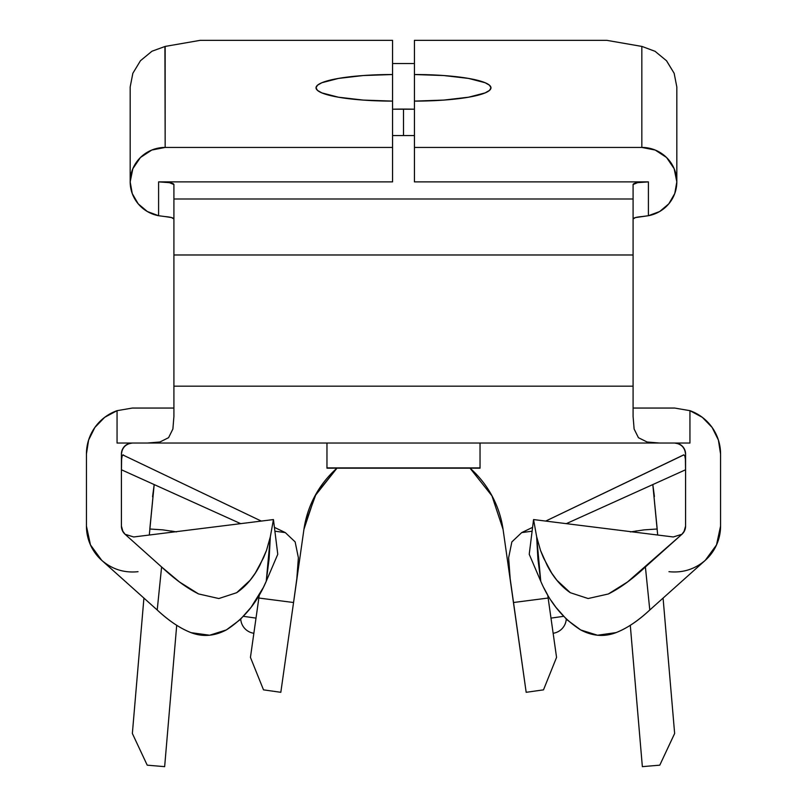 <?xml version="1.0" encoding="UTF-8"?>
<svg xmlns="http://www.w3.org/2000/svg" width="807" height="807" viewBox="0 0 807 807"><rect width="100%" height="100%" fill="white"/><g stroke="black" fill="none" stroke-linecap="round" stroke-linejoin="round"><path stroke-width="1.21" d="M255.002 625.132L253.892 633.051L256.011 618.112L243.472 616.336L256.011 618.112M566.262 619.1A15.303 15.303 0 0 1 553.138 633.273A15.303 15.303 0 0 0 566.262 619.1M253.862 633.273A15.303 15.303 0 0 1 240.738 619.1A15.303 15.303 0 0 0 253.862 633.273M550.989 618.112L563.528 616.336L550.989 618.112L553.108 633.051M403.5 109.086L403.5 135.556L403.5 109.086A76.534 13.285 180 0 1 414.435 109.217L392.565 109.217A76.534 13.285 180 0 1 403.5 109.086M393.776 135.556A76.534 13.285 180 0 1 392.565 135.526L393.776 135.556M280.826 692.305L291.337 618.172L280.826 692.305L263.506 689.854L250.442 657.392L259.289 594.971L250.442 657.392L263.506 689.854L280.826 692.305L293.556 602.516L280.826 692.305M716.495 544.997L720.56 526.124L720.56 453.968L718.401 440.057L712.127 427.458L702.342 417.34L689.945 410.672L689.945 443.033L674.642 443.033L678.818 443.86L682.369 446.231L684.74 449.781L685.577 453.968L685.567 526.285M684.618 530.582L681.935 534.274A10.935 10.935 0 0 0 685.577 526.124L683.892 531.954M705.036 560.542L713.428 550.717M414.435 181.878L414.435 101.107L414.435 147.429L641.837 147.429L641.837 46.423L606.854 40.35L414.435 40.35L414.435 74.526L443.719 75.535L468.544 78.42L485.138 82.728L489.496 85.219L490.969 87.812L489.496 90.404L485.138 92.896L468.544 97.213L443.719 100.088L414.435 101.107L414.435 40.35L606.854 40.35L641.837 46.423L641.837 147.429L655.223 150.052L666.582 157.516L674.158 168.693L676.821 181.878L674.753 193.549L668.801 203.838L659.652 211.535L648.404 215.721L648.404 181.878L637.58 182.654L633.091 184.541L633.091 198.996L633.091 184.541A15.303 2.653 180 0 1 648.404 181.878L414.435 181.878L648.404 181.878L648.404 215.721L641.837 216.589A15.303 2.653 0 0 0 633.091 218.99L635.462 217.567L648.404 215.721A34.983 34.459 0 0 0 676.821 181.878L676.821 86.954L676.821 181.878A34.983 34.459 0 0 0 641.837 147.429L414.435 147.429L414.435 181.878M152.089 51.184L165.163 46.423L200.146 40.35L392.565 40.35L392.565 181.878L158.596 181.878L392.565 181.878L392.565 101.107L363.281 100.088L338.456 97.213L321.862 92.896L317.504 90.404L316.031 87.812L317.504 85.219L321.862 82.728L338.456 78.42L363.281 75.535L392.565 74.526L392.565 40.35L200.146 40.35L165.163 46.423L165.163 147.429L392.565 147.429L165.163 147.429L164.931 46.463M633.091 416.483L633.091 198.996L173.909 198.996L173.909 184.541L169.42 182.654L158.596 181.878L158.596 215.721L147.348 211.535L138.199 203.838L132.247 193.549L130.179 181.878L132.842 168.693L140.418 157.516L151.777 150.052L165.163 147.429A34.983 34.459 0 0 0 130.179 181.878L130.179 86.954L130.179 181.878A34.983 34.459 0 0 0 158.596 215.721L158.596 181.878A15.303 2.653 180 0 1 173.909 184.541L173.909 254.982L173.909 198.996L633.091 198.996L633.091 386.18L173.909 386.18L173.909 254.982L633.091 254.982L173.909 254.982L173.909 416.483L173.909 386.18L633.091 386.18L633.091 416.483L634.12 429.031L633.091 416.483M540.751 581.242L536.655 536.726L540.508 550.445L543.535 557.93L551.665 573.031L556.901 580.283L570.327 592.711L588.121 598.532L608.337 593.982L627.553 581.948L681.935 534.274L645.398 566.968L649.786 609.991L705.268 560.34L716.555 544.866L720.56 526.124A45.918 45.918 0 0 1 705.268 560.34C694.777 569.288 682.682 573.071 668.963 571.689C682.682 573.071 694.777 569.288 705.268 560.34L649.786 609.991L645.398 566.968C632.325 579.184 619.978 588.182 608.337 593.982L588.121 598.532L570.327 592.711C561.107 586.427 553.41 577.368 547.237 565.515L540.508 550.445L536.655 536.726L537.916 559.12L540.751 581.242L529.231 554.278L533.558 519.567L673.29 536.968L681.935 534.274L673.29 536.968L533.558 519.567L536.655 536.726L533.558 519.567L529.231 554.278L540.751 581.242C549.779 602.496 563.104 618.737 580.727 629.964L597.513 635.24L616.104 632.597C627.15 628.219 638.377 620.684 649.786 609.991C637.994 620.926 626.777 628.461 616.104 632.597C604.443 637.096 592.651 636.219 580.727 629.964L566.948 619.756L555.932 607.318L551.282 600.721M132.822 443.033L117.055 443.033L132.358 443.033L117.055 443.033L117.055 410.672L104.658 417.34L94.873 427.458L88.599 440.057L86.44 453.968L86.44 526.124L90.445 544.866L101.732 560.34L157.214 609.991L161.602 566.968L125.065 534.274L122.382 530.582L121.423 526.124L121.423 453.968L122.261 449.781L124.631 446.231L128.182 443.86L132.358 443.033C125.852 443.81 122.21 447.461 121.423 453.968A10.935 10.935 0 0 1 132.358 443.033C125.852 443.81 122.21 447.461 121.423 453.968L121.423 526.124A10.935 10.935 0 0 0 125.065 534.274L161.602 566.968C174.635 579.144 186.952 588.132 198.562 593.932L218.838 598.542L236.663 592.711C245.903 586.427 253.6 577.358 259.773 565.485L266.522 550.374L270.345 536.726L269.084 559.12L266.249 581.242L277.769 554.278L273.442 519.567L277.769 554.278L266.249 581.242C257.241 602.446 243.946 618.666 226.374 629.914L209.649 635.23L191.118 632.678C180.001 628.32 168.693 620.754 157.214 609.991L101.732 560.34A45.918 45.918 0 0 1 86.44 526.124L86.44 453.968A45.918 45.918 0 0 1 117.055 410.672L132.358 408.049L173.909 408.049M273.442 519.567L270.345 536.726L273.442 519.567L133.71 536.968L125.125 534.315M138.037 571.689C124.308 573.111 112.213 569.328 101.732 560.34C112.213 569.328 124.308 573.111 138.037 571.689M633.091 408.049L674.642 408.049L689.945 410.672A45.918 45.918 0 0 1 720.56 453.968L720.56 526.124M685.577 526.124L685.577 453.968C684.79 447.461 681.148 443.81 674.642 443.033A10.935 10.935 0 0 1 685.577 453.968C684.79 447.461 681.148 443.81 674.642 443.033L674.178 443.033M659.642 443.033L147.358 443.033L659.642 443.033L647.123 442.014L638.448 437.707L634.12 429.031L638.448 437.707L647.123 442.014L659.642 443.033L689.945 443.033L689.945 410.672L674.642 408.049M86.44 526.124L90.475 544.937M93.562 550.697L101.964 560.542M123.017 531.813L121.423 526.124M133.71 536.968L125.065 534.274M543.696 587.567L547.207 594.093M157.214 609.991C169.077 620.997 180.375 628.552 191.118 632.678C202.728 637.096 214.48 636.178 226.374 629.914L240.113 619.695L251.148 607.217L263.314 587.557L266.249 581.242L270.345 536.726L266.522 550.374L263.506 557.839L255.315 573.061L250.069 580.314L236.663 592.711L218.838 598.542L198.562 593.932L179.477 581.978L161.602 566.968L157.214 609.991M480.034 467.889L480.034 443.033L480.034 467.889L326.966 467.889L326.966 443.033L326.966 468.181L480.034 468.181L326.966 467.889M165.163 216.589L171.538 217.567L173.909 218.99A15.303 2.653 0 0 0 165.163 216.589L158.596 215.721L165.163 216.589M414.435 63.521L392.565 63.521L414.435 63.521M392.565 135.556L414.435 135.556L392.565 135.556M147.358 443.033L159.907 442.004L168.582 437.676L172.89 429.001L173.909 416.483L172.89 429.001L168.582 437.676L159.907 442.004L147.358 443.033L117.055 443.033L117.055 410.672L132.358 408.049M132.842 73.306L130.179 86.954L132.842 73.306L140.418 60.807L132.842 73.306M140.579 60.626L151.777 51.376M654.911 51.184L666.582 60.807L674.158 73.306L676.821 86.954L674.158 73.306L666.421 60.626M642.069 46.463L655.223 51.376M392.565 74.526L392.565 101.107A76.534 13.285 180 0 1 316.031 87.812A76.534 13.285 180 0 1 392.565 74.526M414.435 101.107L414.435 74.526A76.534 13.285 180 0 1 490.969 87.812A76.534 13.285 180 0 1 414.435 101.107M414.435 135.526A76.534 13.285 180 0 1 413.224 135.556L414.435 135.526M240.668 523.642L121.433 469.775L240.668 523.642M685.567 469.775L566.332 523.642L685.567 469.775M547.711 594.971L548.145 598.037L513.444 602.516L526.174 692.305L543.494 689.854L556.558 657.392L548.145 598.037L556.558 657.392L543.494 689.854L526.174 692.305L510.165 578.669L508.632 557.728L511.86 541.911L521.695 532.6L532.106 531.198L521.695 532.6L532.58 527.375L521.695 532.6L511.86 541.911L508.632 557.728L510.165 578.669L513.434 602.436L504.688 540.761L513.444 602.516L548.145 598.037L547.711 594.971M285.305 532.6L274.42 527.375L285.305 532.6L295.15 541.911L298.378 557.758L296.825 578.77L293.566 602.436L303.916 529.493A100.582 100.582 0 0 1 336.973 468.181A100.582 100.582 0 0 0 303.916 529.493L293.556 602.516L258.855 598.037L293.556 602.516L296.825 578.77L298.378 557.758L295.15 541.911L285.305 532.6L274.894 531.198L285.305 532.6M261.297 521.08L122.755 454.916L261.297 521.08M683.933 454.835L545.703 521.08L683.579 454.926L684.8 455.683L685.395 459.304L685.577 471.238M121.423 471.227L121.605 459.294L122.21 455.683L123.421 454.926L122.21 455.683L121.605 459.294L121.423 472.287M470.027 468.181A100.582 100.582 0 0 1 503.084 529.493L504.688 540.761L503.084 529.493A100.582 100.582 0 0 0 470.027 468.181L491.957 495.871L503.074 529.402L491.957 495.871L470.027 468.181M303.916 529.493A100.582 100.582 0 0 1 336.973 468.181L315.053 495.861L303.926 529.372M683.579 454.926L684.8 455.683L685.395 459.304L685.577 472.287M336.973 468.181L316.031 494.096L304.582 525.387M149.305 535.031L154.187 484.573L149.809 529.009L162.762 529.856L176.44 531.894M630.428 531.914L644.087 529.876L657.191 529.009L652.813 484.573L657.695 535.031M674.642 733.482L663.082 598.088L674.642 733.482L659.783 765.167L674.642 733.482M630.297 625.344L642.352 766.65L659.783 765.167L642.352 766.65L630.297 625.344M143.918 598.088L132.358 733.482L147.217 765.167L164.648 766.65L176.703 625.344L164.648 766.65L147.217 765.167L132.358 733.482L143.918 598.088M654.416 496.537L652.813 484.573M152.563 496.749L154.187 484.573M171.215 531.016L175.623 531.752M299.336 443.033L283.257 443.033M635.785 531.016L636.622 530.895"/></g></svg>
